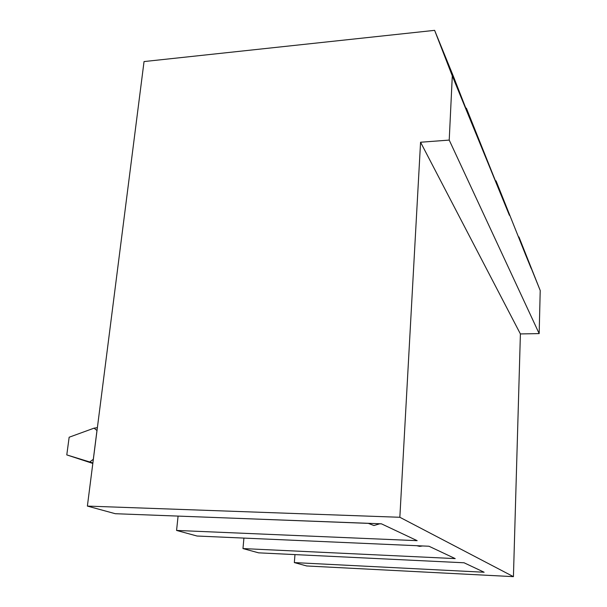 <?xml version="1.0" encoding="UTF-8"?>
<svg xmlns="http://www.w3.org/2000/svg" width="607" height="607" viewBox="0 0 607 607"><rect width="100%" height="100%" fill="white"/><g stroke="black" fill="none" stroke-linecap="round" stroke-linejoin="round"><path stroke-width="0.91" d="M434.62 30.35L144.041 61.565L87.385 506.086L115.3 513.712L381.401 523.811L417.168 540.67L176.569 530.435L197.04 536.027L428.974 546.239L455.204 558.607L242.975 548.569L258.628 552.84L464.074 562.78L484.136 572.242L294.342 562.59L306.702 565.967L513.431 576.65L399.846 517.278L420.568 142.235L449.218 140.088L452.298 75.905L434.62 30.35L453.444 76.467L471.578 122.963L452.298 75.905M87.385 506.086L399.846 517.278M496.048 180.856L525.579 254.765L496.048 180.856L495.631 180.878M518.939 236.942L540.215 290.503L518.621 236.958M466.388 108.183L502.255 197.852L481.108 146.211L466.388 108.183L465.835 108.228M294.972 554.601L294.342 562.59M243.923 538.09L242.975 548.569M178.086 516.094L176.569 530.435M540.215 290.503L539.168 333.6L449.218 140.088M531.133 268.34L525.579 254.765M509.402 215.295L502.255 197.852M481.108 146.211L471.578 122.963M539.168 333.6L520.396 333.933L420.568 142.235M520.396 333.933L513.431 576.65M381.537 523.871L379.792 523.803M368.214 523.363L192.282 516.633M92.825 463.437L66.785 454.909L69.152 437.23L94.07 428.155L96.976 430.507L93.311 459.302L89.737 461.973L92.886 462.974M66.785 454.909L89.737 461.973M97.386 427.669L94.07 428.155M368.146 523.302L373.935 525.525L379.868 523.75M416.759 545.701L419.68 546.368L422.639 545.959"/></g></svg>

